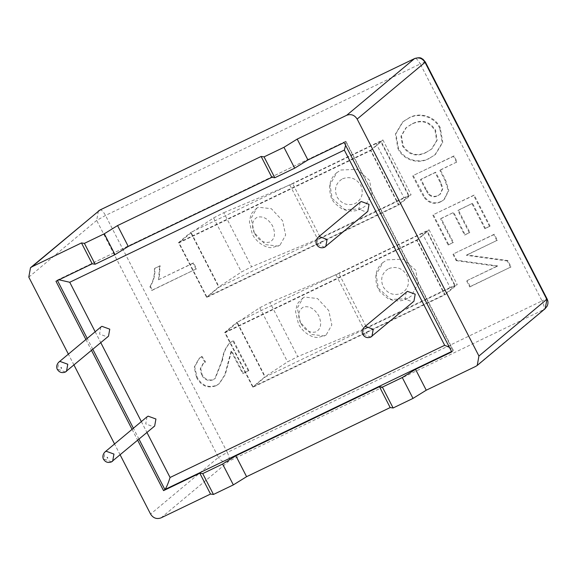 <?xml version="1.0" encoding="UTF-8"?>
<svg xmlns="http://www.w3.org/2000/svg" width="576" height="576" viewBox="0 0 576 576"><rect width="100%" height="100%" fill="white"/><g stroke="black" fill="none" stroke-linecap="round" stroke-linejoin="round"><path stroke-width="0.43" stroke-dasharray="2.88 2.16" d="M300.391 322.438L297.324 308.059L303.113 297.792L304.574 297.05L317.527 298.548L328.752 310.565L331.819 324.936L326.023 335.203L324.569 335.952L311.609 334.454L300.391 322.438M387.086 259.841L403.25 259.164L415.8 270.281L418.018 283.982L411.142 296.122L407.081 298.742L390.917 299.412L378.367 288.295L376.15 274.601L383.018 262.454L387.086 259.841M254.225 232.603L251.158 218.232L256.946 207.965L258.408 207.216L271.361 208.714L282.586 220.73L285.653 235.109L279.857 245.376L278.402 246.118L265.442 244.62L254.225 232.603M340.92 170.006L357.084 169.337L369.634 180.446L371.851 194.148L364.975 206.294L360.914 208.908L344.75 209.585L332.201 198.468L329.983 184.766L336.852 172.627L340.92 170.006M406.274 292.061L405.007 299.102L412.834 301.954L413.942 301.241M146.995 416.873L145.728 423.922L153.554 426.766L154.663 426.053M360.108 202.226L358.841 209.275L366.667 212.126L367.776 211.406M100.829 327.038L99.562 334.087L107.388 336.938L108.497 336.218M440.345 169.934L457.092 161.87L454.018 155.88L413.186 175.536L424.814 197.237C429.358 202.853 434.801 204.257 441.144 201.449L444.355 199.404L448.783 190.469L445.687 180.331L440.345 169.934L439.834 170.352L457.092 161.87M466.891 254.887L497.362 240.221L494.287 234.23L453.456 253.886L456.703 260.215L497.621 265.882L467.158 280.548L470.232 286.538L511.063 266.882L507.809 260.554L466.891 254.887L466.387 255.312L497.362 240.221M228.132 363.852L231.631 350.755L243.194 373.248L248.861 370.519L233.417 340.459L229.795 342.972C225.763 347.681 223.373 353.239 222.638 359.64L215.323 378.274L213.559 379.426C208.606 381.038 204.782 379.39 202.097 374.494L200.722 368.482L203.465 363.283L205.553 361.958L201.96 356.335L199.534 358.056L194.688 366.833L197.057 377.078C201.607 385.459 208.102 388.217 216.54 385.344L219.478 383.458L225.31 374.465L228.132 363.852L227.621 364.277L231.127 351.18L231.631 350.755M429.07 229.774L457.243 284.587L264.996 377.136L236.822 322.315L429.07 229.774L416.93 239.911L445.104 294.732L252.857 387.274L224.683 332.46L416.93 239.911M382.903 139.939L411.077 194.76L218.83 287.302L190.656 232.488L382.903 139.939L370.764 150.084L398.938 204.898L206.69 297.446L178.517 242.626L370.764 150.084M150.379 286.258L152.33 290.052L196.567 268.754L193.536 262.865L159.07 279.454L160.135 265.709L154.908 268.222C155.275 274.846 153.77 280.858 150.379 286.258L149.875 286.682L151.826 290.477L152.33 290.052M485.381 228.341L490.09 226.073L474.149 195.055L433.318 214.711L448.697 244.642L453.413 242.374L441.108 218.434L453.672 212.386L465.134 234.691L469.85 232.423L458.381 210.118L472.514 203.314L485.381 228.341L484.877 228.766L490.09 226.073M429.754 158.062L435.47 154.433L442.764 142.344L440.28 127.879C435.002 116.172 419.904 111.91 409.536 117.569L403.085 121.63L395.899 133.711L398.412 148.068C403.819 160.092 419.314 164.095 429.754 158.062L434.966 154.85L442.26 142.762L439.776 128.304L440.28 127.879M253.015 386.755L225.209 332.647L416.772 240.43L444.586 294.538L253.015 386.755L265.154 376.618L287.582 361.858L297.756 356.63L269.95 302.522L259.776 307.75L237.348 322.51L265.154 376.618M206.849 296.928L179.042 242.813L370.606 150.595L398.419 204.71L206.849 296.928L218.988 286.783L241.416 272.03L251.59 266.803L223.783 212.688L213.61 217.915L191.182 232.675L218.988 286.783M120.154 454.882L114.545 443.974M73.987 365.047L68.378 354.139M85.903 339.509L91.505 350.417M132.07 429.336L137.671 440.244M449.424 347.335L453.175 350.042L453.082 350.791L451.764 351.893M57.47 280.534L57.276 280.159L345.478 141.422L344.167 142.524M451.577 351.518L453.082 350.791L345.636 141.322L57.478 280.037L55.966 281.261M57.478 280.037L58.99 279.799M345.636 141.322L345.607 145.325M178.517 242.626L190.656 232.488M206.69 297.446L218.83 287.302M398.938 204.898L411.077 194.76M289.843 185.033L317.657 239.141L320.508 237.845L292.702 183.737L223.783 212.688M317.657 239.141L251.59 266.803M370.606 150.595L381.218 141.61L409.025 195.718L408.737 196.092L380.923 141.977C381.715 141.17 380.117 141.696 376.142 143.568L403.956 197.676C407.93 195.811 409.522 195.278 408.737 196.092L398.419 204.71M403.956 197.676L320.508 237.845M191.182 232.675L179.042 242.813M376.142 143.568L292.702 183.737M224.683 332.46L236.822 322.315M252.857 387.274L264.996 377.136M445.104 294.732L457.243 284.587M336.01 274.86L363.823 328.975L366.674 327.672L338.868 273.564L269.95 302.522M363.823 328.975L297.756 356.63M416.772 240.43L427.385 231.444L455.191 285.552L454.903 285.919L427.09 231.811C427.882 230.998 426.283 231.53 422.309 233.395L450.122 287.51C454.097 285.638 455.688 285.113 454.903 285.919L444.586 294.538M450.122 287.51L366.674 327.672M237.348 322.51L225.209 332.647M422.309 233.395L338.868 273.564M231.127 351.18L242.69 373.673L243.194 373.248M242.69 373.673L248.861 370.519M248.357 370.944L232.906 340.877L233.417 340.459M232.906 340.877L229.795 342.972M229.291 343.39C225.259 348.098 222.869 353.657 222.127 360.065L222.638 359.64M222.127 360.065L214.819 378.698L213.559 379.426M213.055 379.85C208.102 381.456 204.278 379.814 201.586 374.911L202.097 374.494M201.586 374.911L200.218 368.899L202.961 363.701L205.553 361.958M205.049 362.376L201.456 356.76L201.96 356.335M201.456 356.76L199.03 358.481L194.184 367.258L196.553 377.496L197.057 377.078M196.553 377.496C201.103 385.884 207.598 388.642 216.029 385.769L216.54 385.344M216.029 385.769L218.974 383.882L224.798 374.882L227.621 364.277M151.826 290.477L196.567 268.754M196.063 269.179L193.032 263.282L193.536 262.865M193.032 263.282L159.07 279.454M158.558 279.878L159.631 266.126L160.135 265.709M159.631 266.126L154.908 268.222M154.404 268.646C154.771 275.27 153.266 281.282 149.875 286.682M496.858 240.638L493.776 234.655L494.287 234.23M493.776 234.655L453.456 253.886M452.945 254.311L456.199 260.64L456.703 260.215M456.199 260.64L497.117 266.306L497.621 265.882M497.117 266.306L467.158 280.548M466.646 280.973L469.728 286.956L470.232 286.538M469.728 286.956L511.063 266.882M510.559 267.3L507.305 260.978L507.809 260.554M507.305 260.978L466.387 255.312M489.586 226.498L473.645 195.48L474.149 195.055M473.645 195.48L433.318 214.711M432.814 215.136L448.193 245.059L448.697 244.642M448.193 245.059L453.413 242.374M452.909 242.791L440.604 218.851L441.108 218.434M440.604 218.851L453.672 212.386M453.168 212.803L464.63 235.116L465.134 234.691M464.63 235.116L469.85 232.423M469.339 232.848L457.877 210.535L458.381 210.118M457.877 210.535L472.514 203.314M472.01 203.731L484.877 228.766M456.588 162.288L453.514 156.305L454.018 155.88M453.514 156.305L413.186 175.536M412.682 175.961L420.696 191.556L424.31 197.662L424.814 197.237M424.31 197.662C428.854 203.278 434.297 204.682 440.64 201.866L441.144 201.449M440.64 201.866L443.851 199.829L448.279 190.894L445.183 180.749L445.687 180.331M445.183 180.749L439.834 170.352M425.678 189.814L420.466 179.676L435.125 172.62L440.388 182.858L442.346 188.957L439.891 194.436L437.724 195.804C434.448 197.431 431.388 197.006 428.551 194.53L425.678 189.814L426.182 189.389L420.977 179.258L435.629 172.202L440.892 182.434L442.85 188.539L440.402 194.011L438.228 195.386C434.952 197.006 431.892 196.582 429.055 194.105L426.182 189.389M420.466 179.676L420.977 179.258M435.125 172.62L435.629 172.202M428.551 194.53L429.055 194.105M437.724 195.804L438.228 195.386M440.388 182.858L440.892 182.434M439.776 128.304C434.491 116.597 419.4 112.334 409.032 117.994L409.536 117.569M409.032 117.994L402.581 122.054L395.395 134.129L397.908 148.493L398.412 148.068M397.908 148.493C403.315 160.51 418.81 164.52 429.25 158.486M426.132 152.518C416.628 157.205 408.794 155.117 402.638 146.254L400.954 136.231L405.943 127.822L412.171 123.948C421.502 119.563 429.127 121.766 435.053 130.55L436.644 140.695L431.446 149.17L426.636 152.1C417.132 156.78 409.298 154.692 403.142 145.836L401.458 135.806L406.447 127.404L412.675 123.523C422.006 119.138 429.638 121.342 435.557 130.126L437.148 140.278L431.95 148.745L426.636 152.1M402.638 146.254L403.142 145.836M412.171 123.948L412.675 123.523M435.053 130.55L435.557 130.126M300.665 323.266C297.403 315.562 298.289 310.176 303.329 307.109C309.175 305.618 314.309 308.484 318.715 315.713C321.977 323.417 321.091 328.802 316.051 331.87C310.205 333.36 305.078 330.487 300.665 323.266M388.699 268.603C396.288 265.932 402.372 268.15 406.966 275.249C410.047 283.075 408.197 289.116 401.422 293.357C393.833 296.028 387.742 293.81 383.148 286.711C380.074 278.885 381.924 272.844 388.699 268.603M254.498 233.438C251.237 225.727 252.122 220.342 257.162 217.282C263.009 215.784 268.135 218.657 272.549 225.878C275.81 233.582 274.925 238.968 269.885 242.035C264.038 243.526 258.912 240.66 254.498 233.438M342.533 178.769C350.114 176.098 356.206 178.315 360.799 185.414C363.881 193.248 362.03 199.282 355.255 203.53C347.666 206.194 341.575 203.983 336.982 196.884C333.907 189.05 335.75 183.017 342.533 178.769M111.571 461.837L103.745 458.986L105.012 451.937M370.85 337.025L363.024 334.174L364.291 327.125M65.405 372.002L57.578 369.158L58.846 362.11M324.684 247.19L316.858 244.346L318.125 237.298M28.8 277.128L96.682 220.428L105.509 215.46L420.25 63.95L542.03 300.91L227.29 452.419L105.509 215.46C103.19 211.306 101.304 209.513 99.85 210.082M161.021 517.882L228.902 461.182L543.643 309.672L475.762 366.372M98.374 211.032L96.682 220.428L218.462 457.38L150.581 514.087M138.989 439.15L133.38 428.242M92.822 349.315L87.214 338.407M95.177 331.762L100.786 342.662M141.343 421.589L146.952 432.497M425.03 62.366C425.822 61.553 424.224 62.086 420.25 63.95C417.931 59.796 416.045 57.996 414.59 58.565M545.119 308.722L543.643 309.672C544.63 308.203 544.097 305.28 542.03 300.91C546.005 299.038 547.596 298.512 546.811 299.318M218.462 457.38L227.29 452.419C229.349 456.79 229.889 459.713 228.902 461.182C224.561 462.708 221.083 461.441 218.462 457.38M213.61 217.915L241.416 272.03M259.776 307.75L287.582 361.858M420.696 191.556L421.2 191.131M303.113 297.792L298.26 302.602L296.906 305.237L295.567 311.717L298.454 323.921C303.43 333.569 313.15 338.112 318.211 337.421L326.023 335.203M383.018 262.454C376.049 268.121 374.134 276.278 377.287 286.949L380.052 291.83L387.691 298.375C394.51 301.572 400.918 301.73 406.901 298.858L411.142 296.122M256.946 207.965L252.086 212.774L250.74 215.41L249.401 221.89L252.281 234.094C257.263 243.742 266.983 248.278 272.045 247.586L279.857 245.376M336.852 172.627C329.882 178.286 327.967 186.451 331.121 197.114C331.704 200.318 335.167 204.127 341.518 208.548C348.343 211.738 354.751 211.903 360.734 209.023L364.975 206.294M345.967 141.43L453.175 350.042M230.674 342.158L230.162 342.576M215.323 378.274L214.819 378.698M203.465 363.283L202.961 363.701M199.534 358.056L199.03 358.481M219.478 383.458L218.974 383.882M444.355 199.404L443.851 199.829M440.402 194.011L439.891 194.436M403.085 121.63L402.581 122.054M435.47 154.433L434.966 154.85M406.447 127.404L405.943 127.822M431.95 148.745L431.446 149.17"/><path stroke-width="0.86" d="M364.291 327.125C360.972 330.473 362.426 334.138 362.851 334.498C364.738 337.421 367.366 338.285 370.728 337.104L413.942 301.241L415.21 294.192L407.383 291.341L364.291 327.125L365.4 326.412L373.234 329.263L371.959 336.305L370.85 337.025M105.012 451.937C101.693 455.285 103.147 458.95 103.572 459.31C105.458 462.233 108.086 463.097 111.449 461.916L154.663 426.053L155.93 419.004L148.104 416.16L146.995 416.873L105.012 451.937L106.121 451.224L113.947 454.075L112.68 461.124L111.571 461.837M318.125 237.298C314.806 240.638 316.26 244.31 316.685 244.663C318.571 247.586 321.199 248.458 324.562 247.27L367.776 211.406L369.043 204.358L361.217 201.514L360.108 202.226L318.125 237.298L319.234 236.578L327.067 239.429L325.793 246.478L324.684 247.19M58.846 362.11C55.526 365.45 56.981 369.122 57.406 369.475C59.292 372.398 61.92 373.27 65.282 372.082L108.497 336.218L109.764 329.177L101.938 326.326L100.829 327.038L58.846 362.11L59.954 361.397L67.781 364.241L66.514 371.29L65.405 372.002M271.858 177.329L128.268 246.449L117.547 225.583L261.137 156.463L271.858 177.329L274.795 177.746L294.674 168.17L283.954 147.305L297.202 139.097L346.716 115.265L414.59 58.565L99.85 210.082L31.968 266.782L81.475 242.95L92.203 263.815L55.966 281.261L85.903 339.509M235.872 455.818L379.462 386.698L390.182 407.563L246.593 476.683L235.872 455.818L222.617 464.026L202.738 473.594L213.458 494.46L210.528 494.05L161.021 517.882C156.686 519.408 153.202 518.141 150.581 514.087L120.154 454.882M478.93 356.018L546.811 299.318L425.03 62.366L357.156 119.066L478.93 356.018L477.238 365.422L475.762 366.372L426.254 390.204L415.526 369.338L451.764 351.893L344.167 142.524L307.93 159.97L297.202 139.097M357.156 119.066C354.528 115.006 351.05 113.746 346.716 115.265M31.968 266.782L30.492 267.732L28.8 277.128L68.378 354.139M114.545 443.974L73.987 365.047M137.671 440.244L163.562 490.63L199.8 473.184L210.528 494.05M91.505 350.417L132.07 429.336M213.458 494.46L233.345 484.891L222.617 464.026M246.593 476.683L233.345 484.891M393.12 407.981L412.999 398.405L402.278 377.539L382.392 387.115L393.12 407.981L390.182 407.563M426.254 390.204L412.999 398.405M283.954 147.305L264.067 156.874L274.795 177.746M261.137 156.463L264.067 156.874M104.292 233.791L84.413 243.36L95.134 264.226L115.02 254.657L104.292 233.791L117.547 225.583M81.475 242.95L84.413 243.36M402.278 377.539L415.526 369.338M379.462 386.698L382.392 387.115M199.8 473.184L202.738 473.594M146.952 432.497L170.071 477.49C168.034 483.84 166.306 487.85 164.88 489.528L163.562 490.63M95.134 264.226L92.203 263.815M128.268 246.449L115.02 254.657M307.93 159.97L294.674 168.17M58.99 279.799L69.746 282.269L95.177 331.762M170.071 477.49L444.665 345.305L449.424 347.335M345.607 145.325L344.333 150.084L69.746 282.269M107.251 457.358L107.611 458.064L107.251 457.358M366.53 332.546L366.89 333.252L366.53 332.546M61.085 367.531L61.445 368.237L61.085 367.531M320.364 242.712L320.724 243.425L320.364 242.712M451.577 351.518L164.88 489.528L138.989 439.15M133.38 428.242L92.822 349.315M87.214 338.407L57.47 280.534M100.786 342.662L141.343 421.589M444.665 345.305L344.333 150.084M30.492 267.732L100.03 209.966L414.59 58.565C418.925 57.038 422.41 58.306 425.03 62.366L425.326 61.992L547.099 298.951L545.119 308.722L477.238 365.422M414.77 58.457C421.61 56.786 421.092 58.543 422.978 59.234L425.326 61.992M98.374 211.032L100.03 209.966M547.099 298.951C548.23 301.133 548.266 303.502 547.2 306.043L545.119 308.722"/></g></svg>
